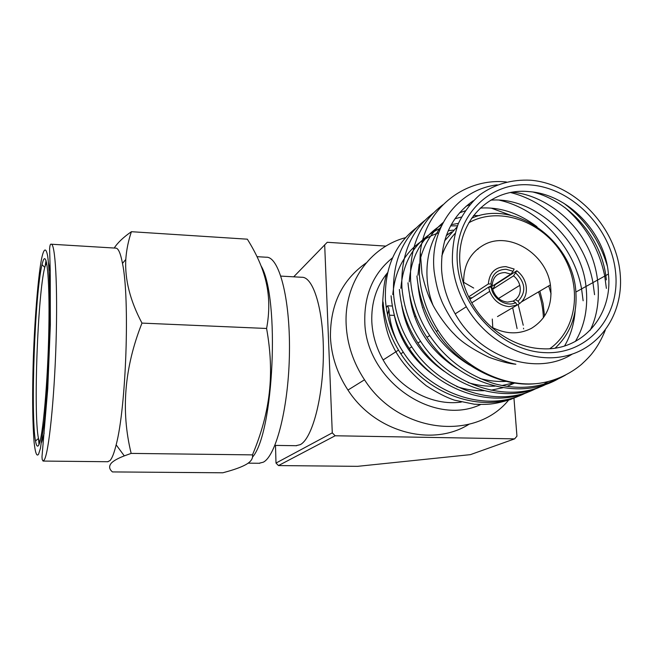 <?xml version="1.0" encoding="UTF-8"?>
<svg xmlns="http://www.w3.org/2000/svg" width="653" height="653" viewBox="0 0 653 653"><rect width="100%" height="100%" fill="white"/><g stroke="black" fill="none" stroke-linecap="round" stroke-linejoin="round"><path stroke-width="0.98" d="M252.54 457.067C273.844 433.217 280.031 297.907 261.151 266.016M252.482 454.88L131.163 453.402L124.29 455.876C118.03 458.292 113.736 460.675 111.402 463.034C108.741 466.16 109.092 469.123 112.463 471.923L222.795 472.788L228.183 471.303C236.288 468.96 242.312 466.65 246.254 464.373C251.021 461.638 253.095 458.471 252.482 454.88C270.497 411.7 274.668 373.785 266.595 328.475C272.766 295.213 265.698 268.612 247.34 239.186L131.416 231.701C123.458 237.186 117.728 242.63 114.226 248.034M131.163 453.402C120.764 410.998 124.372 367.566 141.979 323.104L266.595 328.475M141.979 323.104C130.127 300.739 124.739 279.517 125.792 259.445C126.478 249.862 128.355 240.606 131.416 231.701M107.68 461.728L109.998 460.594C112.055 458.39 114.104 453.141 116.152 444.84C126.209 407.521 129.971 298.535 122.486 263.412C120.503 252.964 118.193 247.862 115.557 248.116L51.407 244.23M42.608 254.556C38.445 268.424 33.727 328.843 32.919 374.316C32.332 401.832 32.732 424.499 34.103 442.31C35.295 453.019 36.788 456.969 38.576 454.17L40.437 448.293L44.469 420.434C47.212 393.114 49.122 357.003 49.718 326.304C50.248 295.842 49.514 268.628 47.62 255.878C46.102 248.124 44.396 248.401 42.608 254.556M42.437 263.037C46.494 247.201 49.84 275.705 48.853 328.786C47.906 381.776 42.812 438.032 38.764 444.979C37.49 447.37 36.405 446.048 35.507 441.012C30.389 414.949 34.944 292.617 42.029 264.653L42.437 263.037M39.653 442.603L38.454 438.457C33.287 413.365 37.711 294.291 44.763 267.363L46.534 262.302M48.453 262.604L50.232 271.354M44.175 433.078L41.71 442.203M387.547 314.958L388.943 309.187L387.588 305.8L386.209 307.49M549.859 348.669C577.35 329.275 582.37 286.022 562.225 254.058C542.414 221.881 501.284 206.683 471.319 221.449L468.764 222.779M471.572 218.257C514.515 198.741 573.016 240.598 575.856 291.801C577.44 314.754 570.559 333.52 555.23 348.082M463.695 284.12C463.059 265.755 469.94 252.589 484.338 244.622C509.324 231.007 546.145 253.731 550.406 284.912C552.903 304.478 546.561 318.966 531.395 328.369C518.702 334.785 505.275 334.279 491.113 326.859M455.002 233.505C449.052 239.888 444.636 247.446 441.771 256.18M444.562 240.941L457.051 226.926M446.277 235.611L451.664 231.913M463.589 282.259L473.678 288.046M492.289 319.048L492.778 327.757M513.552 275.852L493.097 288.952L495.137 284.749L516.833 270.742L513.552 275.852C516.678 278.341 518.76 281.508 519.796 285.353C521.102 291.36 519.674 296.136 515.519 299.678L518.107 301.221L519.568 303.621L517.111 305.065M515.756 272.97C525.6 282.831 526.383 292.242 518.107 301.221M490.656 287.206L510.858 274.138L513.062 271.264L514.14 269.028L505.871 266.62C495.162 266.946 489.334 272.717 488.379 283.924L490.942 284.071C491.856 274.48 496.9 269.55 506.083 269.273L513.062 271.264M493.097 288.952L492.525 288.528M516.833 270.742C521.388 274.219 524.383 278.725 525.812 284.259C527.469 292.479 525.387 298.935 519.568 303.621M513.087 301.139L515.519 299.678M497.488 316.591L517.119 305.082L515.658 302.674C506.336 307.4 492.721 298.845 491.187 287.23L488.615 287.091L469.874 299.262M491.187 287.23L492.444 288.112L493.097 290.609C495.888 297.499 500.688 301.335 507.495 302.119L513.07 301.131L515.658 302.674M490.942 284.071L492.199 284.953C493.064 276.905 497.366 272.774 505.104 272.554L510.858 274.138M492.199 284.953L488.885 287.108M517.119 305.082L509.111 306.632C500.018 305.62 493.554 300.535 489.701 291.369L488.615 287.091M472.095 297.817L469.074 297.662M468.674 296.837L488.379 283.924M517.094 328.59L512.654 307.677M515.723 397.204L510.687 399.44C494.117 404.411 488.444 404.762 474.323 404.215L454.406 400.142C446.146 397.367 436.743 392.551 426.197 385.703C410.362 372.945 399.228 359.664 392.796 345.845C387.662 336.091 384.233 322.713 382.527 305.718C383.393 287.002 385.09 275.966 387.637 272.627C376.422 286.234 371.149 302.666 371.818 321.921C372.545 335.218 376.308 347.894 383.115 359.958C399.138 388.657 432.188 406.239 461.304 402.077M480.632 404.542C432.857 427.184 365.451 379.646 364.79 321.603C364.227 294.438 373.516 273.142 392.665 257.715M518.147 304.461L523.233 325.243M523.543 328.198L523.6 328.892M388.943 309.187C389.563 320.345 392.314 331.202 397.195 341.748M508.54 400.207C474.331 441.991 398.101 432.857 364.513 379.785C353.281 362.676 347.167 344.319 346.163 324.704C343.943 283.312 369.827 247.014 405.627 237.651M357.55 466.34L278.472 465.573L335.16 435.771L514.637 438.865L470.405 454.643L357.55 466.34M514.637 438.865L516.947 436.163L513.952 398.036M275.493 445.403L275.999 463.067L278.472 465.573M468.976 424.295C432.09 447.517 375.018 432.213 347.959 390.061C337.177 373.614 331.34 355.934 330.442 337.03C330.181 304.567 342.107 279.843 366.235 262.881M385.907 246.108L327.235 242.287L293.703 276.823M543.402 317.807C543.051 308.91 541.443 300.266 538.578 291.858M453.443 230.125L448.268 230.672M438.596 232.827C410.933 242.647 395.669 263.208 392.796 294.519M394.257 315.048C399.195 338.997 411.765 358.595 431.951 373.851M456.757 386.6C466.095 389.588 475.172 390.959 483.995 390.706M490.991 390.2L502.998 387.702M506.989 386.38L514.825 382.96M551.083 293.907L548.732 285.892M458.43 223.383L451.28 224.648M440.424 228.215C416.385 239.561 403.203 259.592 400.869 288.3M401.717 305.188C406.337 332.712 420.508 354.767 444.244 371.353M468.111 382.625C477.351 385.352 486.322 386.527 495.031 386.135M502.002 385.523L514.025 382.838M479.441 215.612L473.507 215.572M461.426 217.041L454.945 218.763M442.163 224.477C422.099 236.859 411.121 255.984 409.243 281.859M409.66 295.319C413.806 326.312 429.511 350.677 456.765 368.423M479.841 378.446C488.975 380.919 497.847 381.899 506.459 381.385M564.576 345.951C570.6 335.666 574.134 323.888 575.171 310.632M536.986 226.722C518.67 212.984 499.741 206.772 480.2 208.103M465.099 210.87L459.541 212.837M443.183 222.502C431.829 231.937 424.205 244.083 420.328 258.947M419.202 264.032L417.92 275.174M418.051 285.369C421.626 319.758 438.8 346.343 469.58 365.109M575.391 341.437C584.77 325.692 588.312 307.359 586.01 286.447M585.921 285.785C580.86 237.912 533.272 196.537 490.664 200.177M469.687 204.716L466.087 206.25M441.142 226.607C426.523 245.504 422.165 276.562 432.857 304.853M590.124 330.336C602.841 305.384 600.556 268.505 584.941 242.124C570.142 215.482 540.023 194.504 512.499 192.251M544.52 315.742L543.067 303.482L539.86 291.107M457.459 225.824L450.611 225.873M416.377 227.824C394.673 244.524 384.364 268.644 385.45 300.176C387.017 319.17 392.959 336.507 403.293 352.196C430.425 394.543 487.391 413.373 525.967 392.82M511.046 215.392L491.342 208.176M424.883 220.42C402.819 237.333 392.371 261.845 393.539 293.948C395.171 313.26 401.252 330.9 411.774 346.865C439.469 389.996 497.447 409.194 536.57 388.274M538.162 387.474L541.876 385.425M543.459 384.478L547.745 381.646M583.129 300.772L581.578 288.895M581.456 288.259C573.897 246.393 539.468 209.352 499.447 200.185M433.698 212.756C411.259 229.88 400.673 254.792 401.921 287.491C403.627 307.13 409.847 325.072 420.581 341.331C448.848 385.278 507.879 404.86 547.573 383.556M549.222 382.723L554.666 379.63M594.557 294.691L592.948 282.61M592.826 281.965C585.088 239.839 550.879 202.52 510.67 192.578M442.84 204.805C420.018 222.151 409.276 247.479 410.623 280.79C412.402 300.764 418.769 319.031 429.723 335.593C445.811 359.264 467.352 375.287 494.329 383.678C519.861 390.559 543.623 387.67 565.604 375.018M606.384 288.381L604.727 276.097M604.605 275.444C598.915 248.54 585.798 226.011 565.253 207.85M506.385 181.975C465.034 177.583 425.234 208.234 420.295 252.229L419.332 274.089C420.646 293.915 426.874 312.673 438.016 330.369C459.81 365.035 499.733 386.568 535.493 383.711C501.137 387.49 457.5 365.174 436.335 331.422C425.225 314.648 418.753 296.16 416.924 275.941M497.235 184.856C458.618 189.37 429.233 226.909 434.147 271.379C435.845 283.28 438.187 292.724 441.183 299.694C442.938 304.951 452.203 322.272 460.447 331.144C466.356 338.719 476.682 346.849 491.415 355.542C501.83 360.358 509.985 363.256 515.878 364.227C509.797 363.835 500.867 361.542 489.097 357.338C472.739 349.494 461.083 341.731 454.137 334.042C446.423 326.598 435.829 311.595 431.666 302.502C428.025 295.531 424.793 285.9 421.977 273.607L420.295 252.229M561.033 377.173C520.531 403.064 457.165 384.095 426.948 337.332C416.067 320.86 409.741 302.69 407.986 282.822M542.047 386.021C502.794 405.611 445.411 385.858 417.912 343.005C407.243 326.835 401.064 308.983 399.383 289.442M531.24 390.641C492.558 409.921 436.155 390.551 409.211 348.482C398.738 332.597 392.698 315.048 391.09 295.833M520.825 395.106C482.673 414.075 427.242 395.081 400.811 353.755C390.543 338.148 384.633 320.892 383.082 301.996M607.282 265.959C599.609 240.043 585.064 219.098 563.637 203.132M535.493 383.711C547.23 382.74 565.196 378.014 581.431 364.439C586.884 359.428 590.745 355.363 593.006 352.236C597.593 346.343 601.682 339.021 605.266 330.263M275.999 463.067L332.279 432.849L335.16 435.771M332.279 432.849L324.68 244.777M295.94 445.705L300.249 444.652C312.142 438.71 323.153 397.824 323.374 354.032C323.717 310.216 313.367 276.488 301.719 277.272L280.896 276.105M473.237 200.773C451.15 216.339 440.604 239.422 441.616 270.007C442.677 285.279 447.199 299.898 455.19 313.864C479.604 357.975 536.676 376.789 572.191 354.138M452.382 262C453.509 277.574 458.153 292.487 466.324 306.747C487.334 343.184 530.024 364.129 565.098 356.105C600.278 348.253 622.995 313.832 620.35 275.901L620.056 272.423C615.444 226.077 574.501 183.771 530.579 180.212C511.65 179.314 494.762 184.162 479.922 194.757C470.944 202.716 463.752 212.331 458.333 223.612C454.121 235.635 452.129 248.426 452.382 262M530.987 184.995C572.51 188.301 611.257 228.33 615.567 272.138C620.489 315.962 588.557 354.546 545.386 352.661C502.271 351.461 459.949 308.183 457.271 262.302C453.949 216.372 489.44 181.036 530.987 184.995M459.949 264.204C456.251 221.196 490.028 187.435 528.995 191.623C567.898 194.112 604.882 232.305 608.351 273.362L608.416 274.064C613.094 314.893 582.631 351.134 542.406 348.767C514.711 347.91 485.669 328.786 471.001 301.392C464.569 289.467 460.887 277.068 459.949 264.204M450.913 232.37L446.415 235.235M477.588 249.005L478.004 249.258M606.368 279.884L605.829 275.493M605.723 274.823C600.189 236.598 569.277 201.32 533.215 192.088M257.053 256.678L266.13 257.225C278.823 256.098 290.152 297.409 289.459 351.689C288.895 405.937 276.301 455.778 263.281 462.202L258.988 463.271M44.273 459.9C48.714 453.076 54.297 400.248 56.036 342.898C57.807 285.5 55.236 242.434 51.04 244.206C50.354 243.896 49.873 245.446 49.612 248.875L50.24 271.517L50.346 324.9L47.751 388.6L41.988 456.757L42.2 459.5L43.074 461.067L44.273 459.9M46.028 260.416L45.22 265.624M38.592 439.183L39 444.456M248.132 463.165L259.763 463.279M116.152 444.84L124.299 455.876M122.486 263.412L125.792 259.445M44.763 267.363L42.029 264.653M38.454 438.457L35.507 441.012M108.063 461.728L43.074 461.067M415.945 316.444L414.5 316.37M404.705 315.905L403.978 315.872M394.347 315.407L389.474 315.179M550.406 284.912L521.682 301.784M422.834 307.563L422.418 307.539M412.598 307.049L411.708 307.008M392.306 306.028L387.588 305.8M498.533 298.486L519.796 285.353M489.701 291.369L471.801 302.829M383.115 359.958L398.518 350.106M347.959 390.061L364.513 379.785M455.19 313.864L466.324 306.747M403.285 352.196L400.811 353.755M411.774 346.865L409.211 348.473M420.581 341.331L417.912 343.005M429.715 335.585L426.948 337.323M438.016 330.369L436.335 331.43M274.889 445.395L296.617 445.713M575.873 292.046L608.416 274.064"/></g></svg>
